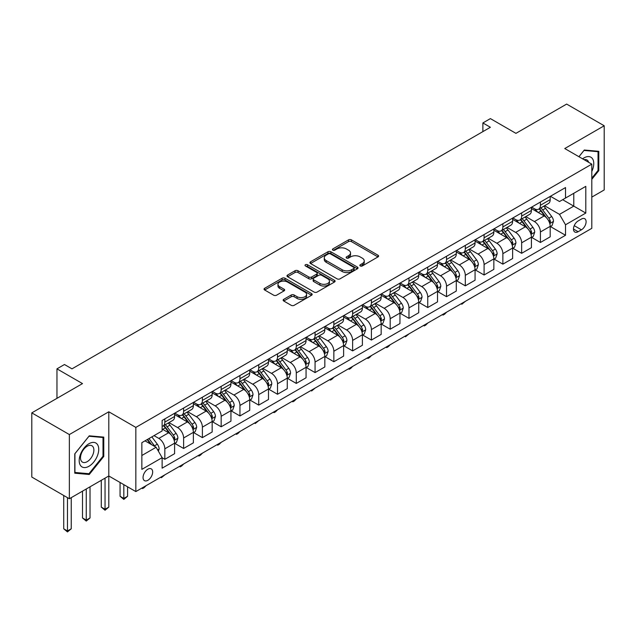 <?xml version="1.0" encoding="UTF-8"?>
<svg xmlns="http://www.w3.org/2000/svg" width="636" height="636" viewBox="0 0 636 636"><rect width="100%" height="100%" fill="white"/><g stroke="black" fill="none" stroke-linecap="round" stroke-linejoin="round"><path stroke-width="0.95" d="M360.262 265.959A1.463 0.843 0 0 0 362.321 265.959L377.991 256.912A2.083 1.2 0 0 0 378.603 256.062A2.083 1.2 0 0 0 377.991 255.211L351.446 239.883A2.083 1.2 0 0 0 348.496 239.883L332.827 248.93A1.463 0.843 0 0 0 332.405 249.527A1.463 0.843 0 0 0 332.827 250.123A1.463 0.843 0 0 0 334.894 250.123L336.921 248.954A6.67 3.856 0 0 1 346.358 248.954L348.576 250.226A6.67 3.856 0 0 1 350.523 252.953A6.67 3.856 0 0 1 348.576 255.68L346.541 256.849A1.463 0.843 0 0 0 346.119 257.445A1.463 0.843 0 0 0 346.541 258.041A1.463 0.843 0 0 0 348.608 258.041L350.635 256.872A6.67 3.856 0 0 1 360.071 256.872L362.289 258.144A6.67 3.856 0 0 1 364.237 260.871A6.67 3.856 0 0 1 362.289 263.598L360.262 264.767A1.463 0.843 0 0 0 359.833 265.363A1.463 0.843 0 0 0 360.262 265.959L360.262 264.767M147.854 480.307A6.797 3.927 120 0 0 152.298 474.321A6.797 3.927 120 0 0 151.257 468.867A6.797 3.927 120 0 0 147.854 469.209A6.797 3.927 120 0 0 143.418 475.195A6.797 3.927 120 0 0 144.459 480.641A6.797 3.927 120 0 0 147.854 480.307M283.759 299.31A2.083 1.2 0 0 0 283.147 300.16A2.083 1.2 0 0 0 283.759 301.019L291.209 305.312A2.083 1.2 0 0 0 294.158 305.312L311.56 295.271A2.083 1.2 0 0 0 312.165 294.42A2.083 1.2 0 0 0 311.56 293.57L285.015 278.242A2.083 1.2 0 0 0 282.066 278.242L264.663 288.291A2.083 1.2 0 0 0 264.051 289.142A2.083 1.2 0 0 0 264.663 289.992L273.655 295.184A2.083 1.2 0 0 0 276.604 295.184L284.054 290.883A2.083 1.2 0 0 0 284.666 290.032A2.083 1.2 0 0 0 284.054 289.181L279.594 286.605A5.581 3.22 0 0 1 277.964 284.332A5.581 3.22 0 0 1 281.406 281.351A5.581 3.22 0 0 1 287.48 282.05L304.962 292.139A5.581 3.22 0 0 1 306.592 294.42A5.581 3.22 0 0 1 303.149 297.394A5.581 3.22 0 0 1 297.068 296.694L294.158 295.017A2.083 1.2 0 0 0 291.209 295.017L283.759 299.31L283.759 301.019L291.209 296.75L291.209 295.017M591.806 197.112L604.2 189.949L604.2 125.769L566.644 104.081L515.939 133.353L490.396 118.606L482.883 122.947L490.396 127.279L71.987 368.848L64.474 364.515L56.962 368.848L56.962 398.343M69.356 434.555L69.356 498.743L108.796 475.974L108.796 411.786L69.356 434.555L31.8 412.867L82.505 383.595L56.962 368.848M108.796 411.786L135.842 427.4L591.806 164.144L591.806 228.332L135.842 491.58L135.842 427.4M604.2 125.769L564.76 148.538L591.806 164.144M337.072 278.838A2.083 1.2 0 0 0 340.022 278.838L357.416 268.79A2.083 1.2 0 0 0 358.028 267.939A2.083 1.2 0 0 0 357.416 267.088L330.879 251.761A2.083 1.2 0 0 0 327.93 251.761L310.527 261.809A2.083 1.2 0 0 0 309.915 262.66A2.083 1.2 0 0 0 310.527 263.511L337.072 278.838M306.019 266.277A1.463 0.843 0 0 1 307.506 266.484L307.506 264.743L334.488 280.325A2.083 1.2 0 0 1 335.1 281.176A2.083 1.2 0 0 1 334.488 282.026L317.086 292.075A2.083 1.2 0 0 1 314.136 292.075L287.591 276.747L287.591 275.046A2.083 1.2 0 0 0 286.987 275.897A2.083 1.2 0 0 0 287.591 276.747M287.591 275.046L295.04 270.745A2.083 1.2 0 0 1 297.99 270.745L308.754 276.962A2.083 1.2 0 0 0 311.704 276.962L316.649 274.108A2.083 1.2 0 0 0 317.253 273.257A2.083 1.2 0 0 0 316.649 272.407L305.439 265.935A1.463 0.843 0 0 1 305.01 265.339A1.463 0.843 0 0 1 305.908 264.56A1.463 0.843 0 0 1 307.506 264.743M69.356 498.743L31.8 477.056L31.8 412.867M581.439 219.054L578.132 220.962A6.583 3.8 120 0 0 573.831 226.766A6.583 3.8 120 0 0 574.841 232.045A6.583 3.8 120 0 0 578.132 231.719L581.439 229.811A6.583 3.8 120 0 0 585.74 224.007A6.583 3.8 120 0 0 584.73 218.728A6.583 3.8 120 0 0 581.439 219.054M550.418 196.286L559.505 201.532L565.515 198.058L565.515 187.564L162.132 420.46L162.132 430.954L141.852 442.664L141.852 469.376L162.132 457.666L162.132 468.168L565.515 235.272L565.515 224.778L559.505 214.372L544.567 205.746M565.515 198.058L585.796 186.356L585.796 213.068L565.515 224.778M105.043 478.137L105.043 509.277L108.796 507.115L108.796 475.974L135.842 491.58M482.883 122.947L482.883 131.62M562.661 199.712L573.775 206.128L573.775 193.288L585.796 186.356M559.505 214.372L573.775 206.128L585.796 213.068M141.852 455.503L156.122 447.259L145 440.843M162.132 457.753L164.835 459.319L164.835 448.825A8.499 4.905 -120 0 0 158.825 438.411L154.015 435.636M164.835 459.319L174.598 453.683L174.598 443.181A8.499 4.905 -120 0 0 168.588 432.774L162.132 429.046M174.828 443.403L183.613 448.475L183.613 437.981A8.499 4.905 -120 0 0 177.603 427.575L168.977 422.59M183.613 448.475L193.376 442.839L193.376 432.345A8.499 4.905 -120 0 0 187.374 421.93L174.598 414.561M193.606 432.56L202.391 437.632L202.391 427.138A8.499 4.905 -120 0 0 196.381 416.731L187.755 411.746M202.391 437.632L212.162 431.995L212.162 421.501A8.499 4.905 -120 0 0 206.151 411.095L193.376 403.717M212.384 421.716L221.169 426.788L221.169 416.294A8.499 4.905 -120 0 0 215.167 405.887L206.533 400.903M221.169 426.788L230.94 421.151L230.94 410.657A8.499 4.905 -120 0 0 224.929 400.251L212.162 392.873M231.162 410.872L239.955 415.952L239.955 405.45A8.499 4.905 -120 0 0 233.945 395.043L225.311 390.059M239.955 415.952L249.717 410.307L249.717 399.813A8.499 4.905 -120 0 0 243.707 389.407L230.94 382.037M249.94 400.028L258.733 405.108L258.733 394.614A8.499 4.905 -120 0 0 252.723 384.2L244.097 379.223M258.733 405.108L268.495 399.472L268.495 388.97A8.499 4.905 -120 0 0 262.485 378.563L249.717 371.193M268.726 389.192L277.511 394.264L277.511 383.77A8.499 4.905 -120 0 0 271.5 373.364L262.875 368.379M277.511 394.264L287.273 388.628L287.273 378.134A8.499 4.905 -120 0 0 281.271 367.719L268.495 360.35M287.504 378.348L296.289 383.421L296.289 372.927A8.499 4.905 -120 0 0 290.278 362.52L281.653 357.535M296.289 383.421L306.059 377.784L306.059 367.29A8.499 4.905 -120 0 0 300.049 356.883L287.273 349.506M306.282 367.505L315.066 372.577L315.066 362.083A8.499 4.905 -120 0 0 309.064 351.676L300.43 346.692M315.066 372.577L324.837 366.94L324.837 356.446A8.499 4.905 -120 0 0 318.827 346.04L306.059 338.662M325.06 356.661L333.852 361.741L333.852 351.239A8.499 4.905 -120 0 0 327.842 340.832L319.208 335.848M333.852 361.741L343.615 356.096L343.615 345.602A8.499 4.905 -120 0 0 337.605 335.196L324.837 327.826M343.838 345.817L352.63 350.897L352.63 340.403A8.499 4.905 -120 0 0 346.62 329.989L337.994 325.012M352.63 350.897L362.393 345.261L362.393 334.759A8.499 4.905 -120 0 0 356.383 324.352L343.615 316.982M362.623 334.981L371.408 340.053L371.408 329.559A8.499 4.905 -120 0 0 365.398 319.145L356.772 314.168M371.408 340.053L381.171 334.417L381.171 323.923A8.499 4.905 -120 0 0 375.168 313.508L362.393 306.139M381.401 324.137L390.186 329.21L390.186 318.716A8.499 4.905 -120 0 0 384.176 308.309L375.55 303.324M390.186 329.21L399.957 323.573L399.957 313.079A8.499 4.905 -120 0 0 393.946 302.664L381.171 295.295M400.179 313.294L408.972 318.366L408.972 307.872A8.499 4.905 -120 0 0 402.962 297.465L394.328 292.481M408.972 318.366L418.734 312.729L418.734 302.235A8.499 4.905 -120 0 0 412.724 291.829L399.957 284.451M418.957 302.45L427.75 307.53L427.75 297.028A8.499 4.905 -120 0 0 421.74 286.621L413.106 281.637M427.75 307.53L437.512 301.885L437.512 291.391A8.499 4.905 -120 0 0 431.502 280.985L418.734 273.607M437.735 291.606L446.528 296.686L446.528 286.192A8.499 4.905 -120 0 0 440.517 275.778L431.892 270.801M446.528 296.686L456.29 291.05L456.29 280.548A8.499 4.905 -120 0 0 450.28 270.141L437.512 262.771M456.521 280.77L465.306 285.842L465.306 275.348A8.499 4.905 -120 0 0 459.295 264.934L450.67 259.957M465.306 285.842L475.068 280.206L475.068 269.712A8.499 4.905 -120 0 0 469.066 259.297L456.29 251.928M475.299 269.926L484.083 274.998L484.083 264.504A8.499 4.905 -120 0 0 478.073 254.098L469.448 249.113M484.083 274.998L493.854 269.362L493.854 258.868A8.499 4.905 -120 0 0 487.844 248.453L475.068 241.084M494.077 259.083L502.869 264.155L502.869 253.661A8.499 4.905 -120 0 0 496.859 243.254L488.225 238.269M502.869 264.155L512.632 258.518L512.632 248.024A8.499 4.905 -120 0 0 506.622 237.618L493.854 230.24M512.855 248.239L521.647 253.311L521.647 242.817A8.499 4.905 -120 0 0 515.637 232.41L507.011 227.426M521.647 253.311L531.41 247.674L531.41 237.18A8.499 4.905 -120 0 0 525.4 226.774L512.632 219.396M531.632 237.395L540.425 242.475L540.425 231.973A8.499 4.905 -120 0 0 534.415 221.566L525.789 216.59M540.425 242.475L550.188 236.831L550.188 226.337A8.499 4.905 -120 0 0 544.178 215.93L531.41 208.56M531.632 207.129L534.415 208.727A8.499 4.905 -120 0 0 538.668 209.149A8.499 4.905 -120 0 0 540.425 205.261L540.425 202.049M512.855 217.965L515.637 219.571A8.499 4.905 -120 0 0 519.882 219.992A8.499 4.905 -120 0 0 521.647 216.105L521.647 212.893M494.077 228.809L496.859 230.415A8.499 4.905 -120 0 0 501.104 230.836A8.499 4.905 -120 0 0 502.869 226.949L502.869 223.737M475.299 239.653L478.073 241.259A8.499 4.905 -120 0 0 482.327 241.68A8.499 4.905 -120 0 0 484.083 237.785L484.083 234.581M456.521 250.497L459.295 252.102A8.499 4.905 -120 0 0 463.549 252.524A8.499 4.905 -120 0 0 465.306 248.628L465.306 245.424M437.735 261.34L440.517 262.938A8.499 4.905 -120 0 0 444.771 263.36A8.499 4.905 -120 0 0 446.528 259.472L446.528 256.26M418.957 272.176L421.74 273.782A8.499 4.905 -120 0 0 425.985 274.203A8.499 4.905 -120 0 0 427.75 270.316L427.75 267.104M400.179 283.02L402.962 284.626A8.499 4.905 -120 0 0 407.207 285.047A8.499 4.905 -120 0 0 408.972 281.16L408.972 277.948M381.401 293.864L384.176 295.47A8.499 4.905 -120 0 0 388.429 295.891A8.499 4.905 -120 0 0 390.186 291.996L390.186 288.792M362.623 304.708L365.398 306.314A8.499 4.905 -120 0 0 369.651 306.735A8.499 4.905 -120 0 0 371.408 302.839L371.408 299.635M343.838 315.551L346.62 317.157A8.499 4.905 -120 0 0 350.873 317.571A8.499 4.905 -120 0 0 352.63 313.683L352.63 310.471M325.06 326.387L327.842 327.993A8.499 4.905 -120 0 0 332.087 328.415A8.499 4.905 -120 0 0 333.852 324.527L333.852 321.315M306.282 337.231L309.064 338.837A8.499 4.905 -120 0 0 313.31 339.258A8.499 4.905 -120 0 0 315.066 335.371L315.066 332.159M287.504 348.075L290.278 349.681A8.499 4.905 -120 0 0 294.532 350.102A8.499 4.905 -120 0 0 296.289 346.207L296.289 343.003M268.726 358.919L271.5 360.525A8.499 4.905 -120 0 0 275.754 360.946A8.499 4.905 -120 0 0 277.511 357.05L277.511 353.847M249.94 369.762L252.723 371.368A8.499 4.905 -120 0 0 256.968 371.782A8.499 4.905 -120 0 0 258.733 367.894L258.733 364.682M231.162 380.598L233.945 382.204A8.499 4.905 -120 0 0 238.19 382.626A8.499 4.905 -120 0 0 239.955 378.738L239.955 375.526M212.384 391.442L215.167 393.048A8.499 4.905 -120 0 0 219.412 393.469A8.499 4.905 -120 0 0 221.169 389.582L221.169 386.37M193.606 402.286L196.381 403.892A8.499 4.905 -120 0 0 200.634 404.313A8.499 4.905 -120 0 0 202.391 400.426L202.391 397.214M174.828 413.13L177.603 414.736A8.499 4.905 -120 0 0 181.856 415.157A8.499 4.905 -120 0 0 183.613 411.261L183.613 408.058M550.418 226.559L565.515 235.272M538.668 209.149L548.431 203.512A8.499 4.905 -120 0 0 550.188 199.625L550.188 196.413M519.882 219.992L529.653 214.356A8.499 4.905 -120 0 0 531.41 210.468L531.41 207.256M501.104 230.836L510.867 225.2A8.499 4.905 -120 0 0 512.632 221.304L512.632 218.1M482.327 241.68L492.089 236.043A8.499 4.905 -120 0 0 493.854 232.148L493.854 228.944M463.549 252.524L473.311 246.879A8.499 4.905 -120 0 0 475.068 242.992L475.068 239.78M444.771 263.36L454.533 257.723A8.499 4.905 -120 0 0 456.29 253.836L456.29 250.624M425.985 274.203L435.755 268.567A8.499 4.905 -120 0 0 437.512 264.679L437.512 261.468M407.207 285.047L416.97 279.411A8.499 4.905 -120 0 0 418.734 275.515L418.734 272.311M388.429 295.891L398.192 290.255A8.499 4.905 -120 0 0 399.957 286.359L399.957 283.155M369.651 306.735L379.414 301.09A8.499 4.905 -120 0 0 381.171 297.203L381.171 293.991M350.873 317.571L360.636 311.934A8.499 4.905 -120 0 0 362.393 308.047L362.393 304.835M332.087 328.415L341.858 322.778A8.499 4.905 -120 0 0 343.615 318.89L343.615 315.679M313.31 339.258L323.072 333.622A8.499 4.905 -120 0 0 324.837 329.734L324.837 326.522M294.532 350.102L304.294 344.466A8.499 4.905 -120 0 0 306.059 340.57L306.059 337.366M275.754 360.946L285.516 355.301A8.499 4.905 -120 0 0 287.273 351.414L287.273 348.202M256.968 371.782L266.738 366.145A8.499 4.905 -120 0 0 268.495 362.258L268.495 359.046M238.19 382.626L247.96 376.989A8.499 4.905 -120 0 0 249.717 373.101L249.717 369.89M219.412 393.469L229.175 387.833A8.499 4.905 -120 0 0 230.94 383.945L230.94 380.733M200.634 404.313L210.397 398.677A8.499 4.905 -120 0 0 212.162 394.781L212.162 391.577M181.856 415.157L191.619 409.52A8.499 4.905 -120 0 0 193.376 405.625L193.376 402.413M162.132 426.343A8.499 4.905 -120 0 0 163.07 426.001L172.841 420.356A8.499 4.905 -120 0 0 174.598 416.469L174.598 413.257M163.07 426.001A8.499 4.905 -120 0 0 164.835 422.105L164.835 418.893M156.122 447.259L162.132 457.666M591.806 179.336L598.794 170.647L598.794 151.312L584.293 150.024L578.919 156.71M74.77 473.192L89.263 474.488L103.763 456.449L103.763 437.115L89.263 435.827L74.77 453.858L74.77 473.192M598.039 170.209L598.794 170.647M103.008 456.012L103.763 456.449M87.736 473.597L89.263 474.488M360.843 266.166L362.289 265.331A6.67 3.856 0 0 0 364.237 262.604L364.237 260.871M350.523 252.953L350.523 254.686A6.67 3.856 0 0 1 348.576 257.413L347.129 258.248M377.967 256.928L351.446 241.616A2.083 1.2 0 0 0 348.496 241.616L333.415 250.33M357.392 268.805L330.879 253.494A2.083 1.2 0 0 0 327.93 253.494L310.551 263.527M353.735 268.535A1.463 0.843 0 0 0 354.165 267.939A1.463 0.843 0 0 0 353.735 267.343L330.434 253.891A1.463 0.843 0 0 0 328.367 253.891L326.228 255.123A6.67 3.856 0 0 0 324.273 257.85A6.67 3.856 0 0 0 326.228 260.577L342.16 269.767A6.67 3.856 0 0 0 351.597 269.767L353.735 268.535L353.735 270.268A1.463 0.843 0 0 0 354.165 269.672L354.165 267.939M324.273 257.85L324.273 259.583A6.67 3.856 0 0 0 326.228 262.31L326.228 260.577M353.735 270.268L351.597 271.5A6.67 3.856 0 0 1 342.16 271.5L326.228 262.31M287.623 276.763L295.04 272.486L295.04 270.745M317.253 273.257L317.253 274.998A2.083 1.2 0 0 1 316.649 275.849L311.704 278.695A2.083 1.2 0 0 1 308.754 278.695L297.99 272.486A2.083 1.2 0 0 0 295.04 272.486M307.506 266.484L334.464 282.042M319.924 283.41A5.581 3.22 0 0 0 326.006 284.109A5.581 3.22 0 0 0 329.448 281.136A5.581 3.22 0 0 0 327.818 278.854L321.657 275.301A2.083 1.2 0 0 0 318.708 275.301L313.771 278.155A2.083 1.2 0 0 0 313.158 279.005A2.083 1.2 0 0 0 313.771 279.856L319.924 283.41L319.924 285.151A5.581 3.22 0 0 0 326.006 285.842A5.581 3.22 0 0 0 329.448 282.869L329.448 281.136M313.158 279.005L313.158 280.738A2.083 1.2 0 0 0 313.771 281.597L313.771 279.856M319.924 285.151L313.771 281.597M306.592 294.42L306.592 296.153A5.581 3.22 0 0 1 303.149 299.127A5.581 3.22 0 0 1 297.068 298.427L294.158 296.75A2.083 1.2 0 0 0 291.209 296.75M277.964 284.332L277.964 286.065A5.581 3.22 0 0 0 279.594 288.339L279.594 286.605M284.03 290.898L279.594 288.339M311.529 295.287L285.015 279.975A2.083 1.2 0 0 0 282.066 279.975L264.687 290.008M550.188 226.686L551.992 225.645L553.495 221.304A5.629 3.252 -120 0 0 551.698 216.51L545.561 208.322A16.25 9.381 -120 0 0 543.788 206.191M537.682 212.178A16.25 9.381 -120 0 0 534.351 208.695M549.679 223.236L550.458 221.551A5.629 3.252 -120 0 0 548.844 218.164L542.707 209.967A16.25 9.381 -120 0 0 540.934 207.845M539.415 208.719A13.491 7.791 60 0 1 541.634 211.232L546.825 218.172M539.129 208.886A16.25 9.381 60 0 1 540.902 211.009L544.98 216.455M465.409 301.313L461.847 304.231L461.1 303.793M461.847 303.364L461.847 304.231M531.41 237.53L533.214 236.489L534.717 232.148A5.629 3.252 -120 0 0 532.92 227.354L526.783 219.158A16.25 9.381 -120 0 0 525.01 217.035M518.904 223.021A16.25 9.381 -120 0 0 515.573 219.539M530.901 234.08L531.672 232.386A5.629 3.252 -120 0 0 530.066 229L523.929 220.811A16.25 9.381 -120 0 0 522.148 218.689M520.638 219.555A13.491 7.791 60 0 1 522.856 222.075L528.047 229.008M520.351 219.73A16.25 9.381 60 0 1 522.124 221.853L526.203 227.298M446.623 312.149L444.572 314.208L443.069 315.074L442.322 314.637M443.069 314.208L443.069 315.074M512.632 248.374L514.437 247.332L515.939 242.992A5.629 3.252 -120 0 0 514.142 238.198L507.997 230.001A16.25 9.381 -120 0 0 506.224 227.879M500.119 233.865A16.25 9.381 -120 0 0 496.796 230.383M512.115 244.924L512.894 243.23A5.629 3.252 -120 0 0 511.28 239.844L505.143 231.655A16.25 9.381 -120 0 0 503.37 229.524M501.86 230.399A13.491 7.791 60 0 1 504.078 232.919L509.269 239.852M501.565 230.566A16.25 9.381 60 0 1 503.346 232.689L507.425 238.142M427.845 322.993L425.794 325.052L424.292 325.918L423.536 325.481M424.292 325.044L424.292 325.918M493.854 259.21L495.651 258.168L497.153 253.836A5.629 3.252 -120 0 0 495.357 249.042L489.219 240.845A16.25 9.381 -120 0 0 487.446 238.723M481.341 244.701A16.25 9.381 -120 0 0 478.018 241.219M493.337 255.767L494.116 254.074A5.629 3.252 -120 0 0 492.502 250.687L486.365 242.491A16.25 9.381 -120 0 0 484.592 240.368M483.082 241.243A13.491 7.791 60 0 1 485.292 243.763L490.491 250.695M482.788 241.41A16.25 9.381 60 0 1 484.56 243.532L488.647 248.986M409.067 333.836L405.514 336.762L404.758 336.325M405.514 335.887L405.514 336.762M475.068 270.054L476.873 269.012L478.375 264.679A5.629 3.252 -120 0 0 476.579 259.885L470.441 251.689A16.25 9.381 -120 0 0 468.668 249.566M462.563 255.545A16.25 9.381 -120 0 0 459.232 252.063M474.559 266.603L475.338 264.918A5.629 3.252 -120 0 0 473.725 261.531L467.587 253.335A16.25 9.381 -120 0 0 465.814 251.212M464.304 252.087A13.491 7.791 60 0 1 466.514 254.607L471.713 261.539M464.01 252.254A16.25 9.381 60 0 1 465.783 254.376L469.869 259.822M390.289 344.68L388.238 346.731L386.736 347.598L385.98 347.169M386.736 346.731L386.736 347.598M591.806 171.434A13.809 7.974 120 0 0 592.45 158.658A13.809 7.974 120 0 0 582.592 158.825M588.642 162.323A9.453 5.462 120 0 0 588.006 160.948A9.453 5.462 120 0 0 586.941 159.962A9.453 5.462 120 0 0 584.047 159.668M583.967 150.43L598.039 151.702L598.039 170.432L591.806 178.191M597.109 151.169L598.039 151.702M578.951 156.726L583.991 150.446M88.968 443.705A13.809 7.974 120 0 0 79.198 460.615A13.809 7.974 120 0 0 88.968 466.26A13.809 7.974 120 0 0 98.731 449.342A13.809 7.974 120 0 0 88.968 443.705M87.188 446.233A9.453 5.462 120 0 0 81.011 454.565A9.453 5.462 120 0 0 82.457 462.141A9.453 5.462 120 0 0 87.188 461.672A9.453 5.462 120 0 0 93.365 453.341A9.453 5.462 120 0 0 91.918 445.764A9.453 5.462 120 0 0 87.188 446.233M103.008 456.235L88.968 473.709L74.921 472.453L74.921 453.722L88.968 436.248L103.008 437.504L103.008 456.235M102.078 436.972L103.008 437.504M456.29 280.897L458.095 279.856L459.597 275.515A5.629 3.252 -120 0 0 457.801 270.721L451.663 262.533A16.25 9.381 -120 0 0 449.891 260.41M443.785 266.389A16.25 9.381 -120 0 0 440.454 262.906M455.781 277.447L456.561 275.762A5.629 3.252 -120 0 0 454.947 272.375L448.809 264.179A16.25 9.381 -120 0 0 447.036 262.056M445.518 262.93A13.491 7.791 60 0 1 447.736 265.443L452.927 272.383M445.232 263.097A16.25 9.381 60 0 1 447.005 265.22L451.083 270.666M371.511 355.524L369.452 357.575L367.95 358.442L367.203 358.012M367.95 357.575L367.95 358.442M437.512 291.741L439.317 290.7L440.82 286.359A5.629 3.252 -120 0 0 439.023 281.565L432.885 273.369A16.25 9.381 -120 0 0 431.105 271.246M425.007 277.232A16.25 9.381 -120 0 0 421.676 273.75M437.004 288.291L437.775 286.598A5.629 3.252 -120 0 0 436.169 283.219L430.031 275.022A16.25 9.381 -120 0 0 428.251 272.9M426.74 273.766A13.491 7.791 60 0 1 428.958 276.286L434.15 283.219M426.454 273.941A16.25 9.381 60 0 1 428.227 276.064L432.305 281.51M352.726 366.36L350.675 368.419L349.172 369.285L348.425 368.848M349.172 368.419L349.172 369.285M418.734 302.585L420.539 301.544L422.042 297.203A5.629 3.252 -120 0 0 420.245 292.409L414.1 284.213A16.25 9.381 -120 0 0 412.327 282.09M406.221 288.076A16.25 9.381 -120 0 0 402.898 284.594M418.218 299.135L418.997 297.441A5.629 3.252 -120 0 0 417.383 294.055L411.246 285.866A16.25 9.381 -120 0 0 409.473 283.736M407.962 284.61A13.491 7.791 60 0 1 410.18 287.13L415.372 294.063M407.668 284.777A16.25 9.381 60 0 1 409.449 286.908L413.527 292.353M333.948 377.204L331.897 379.263L330.394 380.129L329.639 379.692M330.394 379.255L330.394 380.129M399.957 313.421L401.753 312.379L403.256 308.047A5.629 3.252 -120 0 0 401.459 303.253L395.322 295.056A16.25 9.381 -120 0 0 393.549 292.934M387.443 298.912A16.25 9.381 -120 0 0 384.12 295.43M399.44 309.978L400.219 308.285A5.629 3.252 -120 0 0 398.605 304.898L392.468 296.702A16.25 9.381 -120 0 0 390.695 294.579M389.184 295.454A13.491 7.791 60 0 1 391.394 297.974L396.594 304.906M388.89 295.621A16.25 9.381 60 0 1 390.663 297.743L394.749 303.197M315.17 388.047L311.616 390.973L310.861 390.536M311.616 390.099L311.616 390.973M381.171 324.265L382.975 323.223L384.478 318.89A5.629 3.252 -120 0 0 382.681 314.097L376.544 305.9A16.25 9.381 -120 0 0 374.771 303.777M368.665 309.756A16.25 9.381 -120 0 0 365.334 306.274M380.662 320.814L381.441 319.129A5.629 3.252 -120 0 0 379.827 315.742L373.69 307.546A16.25 9.381 -120 0 0 371.917 305.423M370.406 306.298A13.491 7.791 60 0 1 372.617 308.818L377.816 315.75M370.112 306.465A16.25 9.381 60 0 1 371.885 308.587L375.963 314.033M296.392 398.891L294.341 400.942L292.838 401.809L292.083 401.38M292.838 400.942L292.838 401.809M362.393 335.108L364.197 334.067L365.7 329.734A5.629 3.252 -120 0 0 363.903 324.932L357.766 316.744A16.25 9.381 -120 0 0 355.993 314.621M349.887 320.6A16.25 9.381 -120 0 0 346.556 317.118M361.884 331.658L362.663 329.973A5.629 3.252 -120 0 0 361.049 326.586L354.912 318.39A16.25 9.381 -120 0 0 353.139 316.267M351.621 317.141A13.491 7.791 60 0 1 353.839 319.654L359.03 326.594M351.334 317.308A16.25 9.381 60 0 1 353.107 319.431L357.186 324.877M277.614 409.735L275.555 411.786L274.052 412.653L273.305 412.223M274.052 411.786L274.052 412.653M343.615 345.952L345.42 344.911L346.922 340.57A5.629 3.252 -120 0 0 345.125 335.776L338.988 327.588A16.25 9.381 -120 0 0 337.207 325.457M331.11 331.443A16.25 9.381 -120 0 0 327.779 327.961M343.106 342.502L343.877 340.817A5.629 3.252 -120 0 0 342.271 337.43L336.134 329.233A16.25 9.381 -120 0 0 334.353 327.111M332.843 327.977A13.491 7.791 60 0 1 335.061 330.497L340.252 337.43M332.556 328.152A16.25 9.381 60 0 1 334.329 330.275L338.408 335.721M258.828 420.579L255.275 423.497L254.527 423.059M255.275 422.63L255.275 423.497M324.837 356.796L326.642 355.755L328.144 351.414A5.629 3.252 -120 0 0 326.348 346.62L320.202 338.424A16.25 9.381 -120 0 0 318.429 336.301M312.324 342.287A16.25 9.381 -120 0 0 309.001 338.805M324.32 353.346L325.099 351.652A5.629 3.252 -120 0 0 323.486 348.266L317.348 340.077A16.25 9.381 -120 0 0 315.575 337.947M314.065 338.821A13.491 7.791 60 0 1 316.283 341.341L321.474 348.274M313.771 338.988A16.25 9.381 60 0 1 315.551 341.119L319.63 346.564M240.05 431.415L237.999 433.474L236.497 434.34L235.741 433.903M236.497 433.466L236.497 434.34M306.059 367.632L307.856 366.598L309.358 362.258A5.629 3.252 -120 0 0 307.562 357.464L301.424 349.267A16.25 9.381 -120 0 0 299.651 347.145M293.546 353.123A16.25 9.381 -120 0 0 290.223 349.641M305.542 364.19L306.321 362.496A5.629 3.252 -120 0 0 304.708 359.109L298.57 350.913A16.25 9.381 -120 0 0 296.797 348.79M295.287 349.665A13.491 7.791 60 0 1 297.497 352.185L302.696 359.117M294.993 349.832A16.25 9.381 60 0 1 296.766 351.954L300.852 357.408M221.272 442.258L219.221 444.318L217.719 445.184L216.963 444.747M217.719 444.31L217.719 445.184M287.273 378.476L289.078 377.434L290.58 373.101A5.629 3.252 -120 0 0 288.784 368.308L282.646 360.111A16.25 9.381 -120 0 0 280.874 357.989M274.768 363.967A16.25 9.381 -120 0 0 271.437 360.485M286.764 375.025L287.544 373.34A5.629 3.252 -120 0 0 285.93 369.953L279.792 361.757A16.25 9.381 -120 0 0 278.019 359.634M276.509 360.509A13.491 7.791 60 0 1 278.719 363.029L283.918 369.961M276.215 360.676A16.25 9.381 60 0 1 277.988 362.798L282.066 368.244M202.494 453.102L200.443 455.153L198.941 456.02L198.186 455.591M198.941 455.153L198.941 456.02M268.495 389.319L270.3 388.278L271.803 383.945A5.629 3.252 -120 0 0 270.006 379.143L263.868 370.955A16.25 9.381 -120 0 0 262.096 368.832M255.99 374.811A16.25 9.381 -120 0 0 252.659 371.329M267.987 385.869L268.766 384.184A5.629 3.252 -120 0 0 267.152 380.797L261.014 372.601A16.25 9.381 -120 0 0 259.242 370.478M257.723 371.352A13.491 7.791 60 0 1 259.941 373.865L265.132 380.805M257.437 371.519A16.25 9.381 60 0 1 259.21 373.642L263.288 379.088M183.717 463.946L181.657 465.997L180.155 466.864L179.408 466.434M180.155 465.997L180.155 466.864M249.717 400.163L251.522 399.122L253.025 394.781A5.629 3.252 -120 0 0 251.228 389.987L245.091 381.799A16.25 9.381 -120 0 0 243.31 379.668M237.212 385.655A16.25 9.381 -120 0 0 233.881 382.172M249.201 396.713L249.98 395.028A5.629 3.252 -120 0 0 248.374 391.641L242.229 383.444A16.25 9.381 -120 0 0 240.456 381.322M238.945 382.196A13.491 7.791 60 0 1 241.163 384.708L246.355 391.641M238.659 382.363A16.25 9.381 60 0 1 240.432 384.486L244.51 389.932M164.931 474.79L161.377 477.708L160.63 477.27M161.377 476.841L161.377 477.708M230.94 411.007L232.744 409.966L234.239 405.625A5.629 3.252 -120 0 0 232.442 400.831L226.305 392.635A16.25 9.381 -120 0 0 224.532 390.512M218.426 396.498A16.25 9.381 -120 0 0 215.103 393.016M230.423 407.557L231.202 405.863A5.629 3.252 -120 0 0 229.588 402.477L223.451 394.288A16.25 9.381 -120 0 0 221.678 392.158M220.167 393.032A13.491 7.791 60 0 1 222.385 395.552L227.577 402.485M219.873 393.199A16.25 9.381 60 0 1 221.654 395.33L225.732 400.775M146.153 485.626L144.102 487.685L142.599 488.551L141.844 488.114M142.599 487.685L142.599 488.551M212.162 421.843L213.958 420.809L215.461 416.469A5.629 3.252 -120 0 0 213.664 411.675L207.527 403.478A16.25 9.381 -120 0 0 205.754 401.356M199.648 407.342A16.25 9.381 -120 0 0 196.325 403.852M211.645 418.401L212.424 416.707A5.629 3.252 -120 0 0 210.81 413.32L204.673 405.124A16.25 9.381 -120 0 0 202.9 403.001M201.389 403.876A13.491 7.791 60 0 1 203.6 406.396L208.799 413.328M201.095 404.043A16.25 9.381 60 0 1 202.868 406.166L206.954 411.619M123.821 484.648L123.821 498.441L127.574 496.271L127.574 486.81M127.574 496.271L123.821 499.395L120.061 496.271L120.061 482.478M120.061 496.271L123.821 498.441L123.821 499.395M193.376 432.687L195.18 431.645L196.683 427.312A5.629 3.252 -120 0 0 194.886 422.519L188.749 414.322A16.25 9.381 -120 0 0 186.976 412.2M180.87 418.178A16.25 9.381 -120 0 0 177.539 414.696M192.867 429.236L193.646 427.551A5.629 3.252 -120 0 0 192.032 424.164L185.895 415.968A16.25 9.381 -120 0 0 184.122 413.845M182.612 414.72A13.491 7.791 60 0 1 184.822 417.24L190.021 424.172M182.317 414.887A16.25 9.381 60 0 1 184.09 417.009L188.169 422.455M108.796 507.115L105.043 510.231L101.283 507.115L101.283 480.307M101.283 507.115L105.043 509.277L105.043 510.231M174.598 443.531L176.403 442.489L177.905 438.156A5.629 3.252 -120 0 0 176.108 433.362L169.971 425.166A16.25 9.381 -120 0 0 168.198 423.043M174.089 440.08L174.868 438.395A5.629 3.252 -120 0 0 173.254 435.008L167.117 426.812A16.25 9.381 -120 0 0 165.344 424.689M163.826 425.563A13.491 7.791 60 0 1 166.044 428.076L171.235 435.016M163.539 425.73A16.25 9.381 60 0 1 165.312 427.853L169.391 433.299M86.258 488.981L86.258 520.121L90.018 517.95L90.018 486.81M90.018 517.95L86.258 521.075L82.505 517.95L82.505 491.151M82.505 517.95L86.258 520.121L86.258 521.075M158.372 451.163L159.127 448.992A5.629 3.252 -120 0 0 157.331 444.198L151.853 436.892M154.985 446.607A5.629 3.252 -120 0 0 154.476 445.852L148.999 438.538M147.584 439.349L151.519 444.604M147.194 439.579L150.533 444.031M67.48 497.654L67.48 530.965L71.24 528.794L71.24 497.654M71.24 528.794L67.48 531.919L63.727 528.794L63.727 495.484M63.727 528.794L67.48 530.965L67.48 531.919M158.825 438.411L168.588 432.774M177.603 427.575L187.374 421.93M196.381 416.731L206.151 411.095M215.167 405.887L224.929 400.251M233.945 395.043L243.707 389.407M252.723 384.2L262.485 378.563M271.5 373.364L281.271 367.719M290.278 362.52L300.049 356.883M309.064 351.676L318.827 346.04M327.842 340.832L337.605 335.196M346.62 329.989L356.383 324.352M365.398 319.145L375.168 313.508M384.176 308.309L393.946 302.664M402.962 297.465L412.724 291.829M421.74 286.621L431.502 280.985M440.517 275.778L450.28 270.141M459.295 264.934L469.066 259.297M478.073 254.098L487.844 248.453M496.859 243.254L506.622 237.618M515.637 232.41L525.4 226.774M534.415 221.566L544.178 215.93M540.425 205.261L550.188 199.625M540.425 231.973L550.188 226.337M521.647 242.817L531.41 237.18M521.647 216.105L531.41 210.468M502.869 253.661L512.632 248.024M502.869 226.949L512.632 221.304M484.083 264.504L493.854 258.868M484.083 237.785L493.854 232.148M465.306 275.348L475.068 269.712M465.306 248.628L475.068 242.992M446.528 286.192L456.29 280.548M446.528 259.472L456.29 253.836M427.75 297.028L437.512 291.391M427.75 270.316L437.512 264.679M408.972 307.872L418.734 302.235M408.972 281.16L418.734 275.515M390.186 318.716L399.957 313.079M390.186 291.996L399.957 286.359M371.408 329.559L381.171 323.923M371.408 302.839L381.171 297.203M352.63 340.403L362.393 334.759M352.63 313.683L362.393 308.047M333.852 351.239L343.615 345.602M333.852 324.527L343.615 318.89M315.066 362.083L324.837 356.446M315.066 335.371L324.837 329.734M296.289 372.927L306.059 367.29M296.289 346.207L306.059 340.57M277.511 383.77L287.273 378.134M277.511 357.05L287.273 351.414M258.733 394.614L268.495 388.97M258.733 367.894L268.495 362.258M239.955 405.45L249.717 399.813M239.955 378.738L249.717 373.101M221.169 416.294L230.94 410.657M221.169 389.582L230.94 383.945M202.391 427.138L212.162 421.501M202.391 400.426L212.162 394.781M183.613 437.981L193.376 432.345M183.613 411.261L193.376 405.625M164.835 448.825L174.598 443.181M164.835 422.105L174.598 416.469M574.236 225.653L581.439 229.811M573.473 229.032L578.132 231.719M362.289 265.331L362.289 263.598M346.541 258.041L346.541 256.849M348.576 257.413L348.576 255.68M332.827 250.123L332.827 248.93M348.496 241.616L348.496 239.883M351.446 241.616L351.446 239.883M377.991 256.912L377.991 255.211M310.527 263.511L310.527 261.809M327.93 253.494L327.93 251.761M330.879 253.494L330.879 251.761M357.416 268.79L357.416 267.088M342.16 271.5L342.16 269.767M351.597 271.5L351.597 269.767M297.99 272.486L297.99 270.745M308.754 278.695L308.754 276.962M311.704 278.695L311.704 276.962M316.649 275.849L316.649 274.108M334.488 282.026L334.488 280.325M294.158 296.75L294.158 295.017M297.068 298.427L297.068 296.694M284.054 290.883L284.054 289.181M264.663 289.992L264.663 288.291M282.066 279.975L282.066 278.242M285.015 279.975L285.015 278.242M311.56 295.271L311.56 293.57M549.766 223.546L553.455 221.415M542.707 209.967L545.561 208.322M538.279 212.519L540.902 211.009M548.844 218.164L551.698 216.51M548.399 220.358L550.458 221.551M530.988 234.39L534.677 232.259M523.929 220.811L526.783 219.158M519.501 223.363L522.124 221.853M530.066 229L532.92 227.354M529.621 231.202L531.672 232.386M512.211 245.234L515.899 243.103M505.143 231.655L507.997 230.001M500.723 234.207L503.346 232.689M511.28 239.844L514.142 238.198M510.835 242.046L512.894 243.23M493.433 256.07L497.121 253.947M486.365 242.491L489.219 240.845M481.937 245.051L484.56 243.532M492.502 250.687L495.357 249.042M492.057 252.89L494.116 254.074M474.655 266.913L478.344 264.783M467.587 253.335L470.441 251.689M463.159 255.895L465.783 254.376M473.725 261.531L476.579 259.885M473.279 263.725L475.338 264.918M455.869 277.757L459.558 275.627M448.809 264.179L451.663 262.533M444.381 266.73L447.005 265.22M454.947 272.375L457.801 270.721M454.502 274.569L456.561 275.762M437.091 288.601L440.78 286.47M430.031 275.022L432.885 273.369M425.603 277.574L428.227 276.064M436.169 283.219L439.023 281.565M435.724 285.413L437.775 286.598M418.313 299.445L422.002 297.314M411.246 285.866L414.1 284.213M406.825 288.418L409.449 286.908M417.383 294.055L420.245 292.409M416.938 296.257L418.997 297.441M399.535 310.281L403.224 308.158M392.468 296.702L395.322 295.056M388.04 299.262L390.663 297.743M398.605 304.898L401.459 303.253M398.16 307.101L400.219 308.285M380.757 321.124L384.438 318.994M373.69 307.546L376.544 305.9M369.262 310.106L371.885 308.587M379.827 315.742L382.681 314.097M379.382 317.936L381.441 319.129M361.971 331.968L365.66 329.838M354.912 318.39L357.766 316.744M350.484 320.942L353.107 319.431M361.049 326.586L363.903 324.932M360.604 328.78L362.663 329.973M343.194 342.812L346.882 340.681M336.134 329.233L338.988 327.588M331.706 331.785L334.329 330.275M342.271 337.43L345.125 335.776M341.826 339.624L343.877 340.817M324.416 353.656L328.104 351.525M317.348 340.077L320.202 338.424M312.928 342.629L315.551 341.119M323.486 348.266L326.348 346.62M323.04 350.468L325.099 351.652M305.638 364.492L309.327 362.369M298.57 350.913L301.424 349.267M294.142 353.473L296.766 351.954M304.708 359.109L307.562 357.464M304.262 361.312L306.321 362.496M286.86 375.335L290.541 373.205M279.792 361.757L282.646 360.111M275.364 364.317L277.988 362.798M285.93 369.953L288.784 368.308M285.485 372.155L287.544 373.34M268.074 386.179L271.763 384.049M261.014 372.601L263.868 370.955M256.586 375.153L259.21 373.642M267.152 380.797L270.006 379.143M266.707 382.991L268.766 384.184M249.296 397.023L252.985 394.892M242.229 383.444L245.091 381.799M237.808 385.996L240.432 384.486M248.374 391.641L251.228 389.987M247.929 393.835L249.98 395.028M230.518 407.867L234.207 405.736M223.451 394.288L226.305 392.635M219.023 396.84L221.654 395.33M229.588 402.477L232.442 400.831M229.143 404.679L231.202 405.863M211.74 418.703L215.429 416.58M204.673 405.124L207.527 403.478M200.245 407.684L202.868 406.166M210.81 413.32L213.664 411.675M210.365 415.523L212.424 416.707M192.962 429.546L196.643 427.416M185.895 415.968L188.749 414.322M181.467 418.528L184.09 417.009M192.032 424.164L194.886 422.519M191.587 426.366L193.646 427.551M174.177 440.39L177.865 438.26M167.117 426.812L169.971 425.166M162.689 429.372L165.312 427.853M173.254 435.008L176.108 433.362M172.809 437.202L174.868 438.395M157.664 449.93L159.087 449.103M154.476 445.852L157.331 444.198"/></g></svg>
